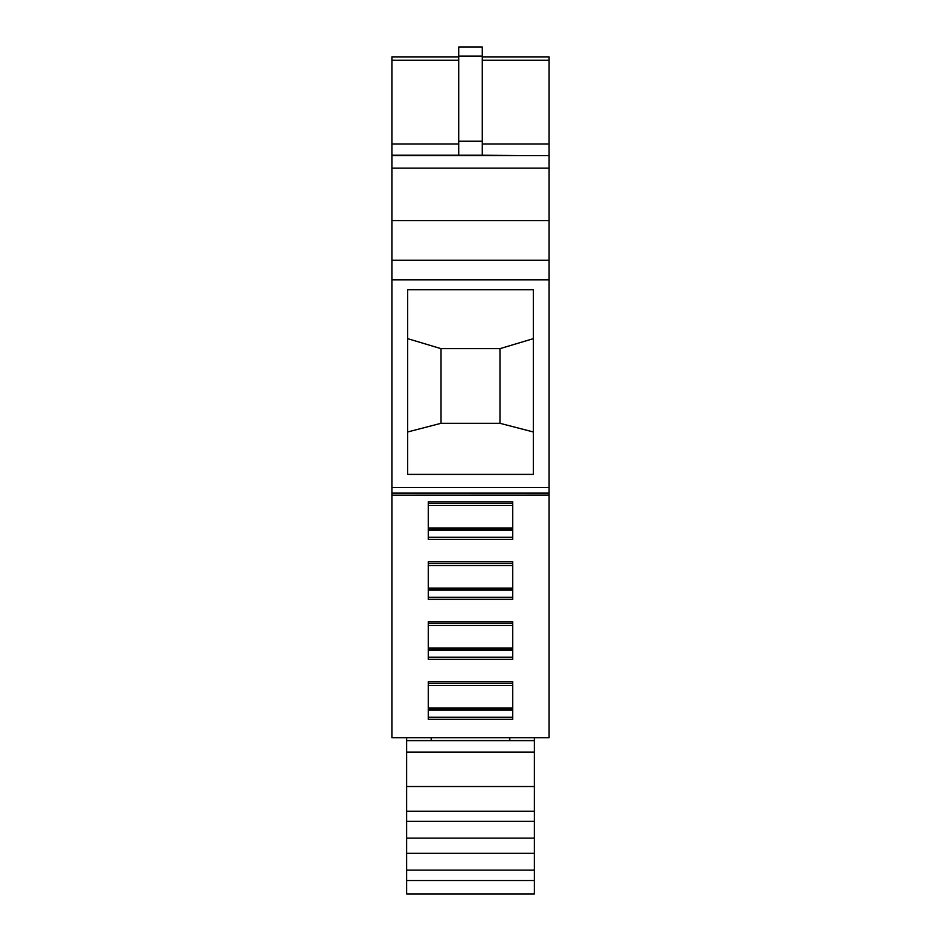 <?xml version="1.0" encoding="UTF-8"?>
<svg xmlns="http://www.w3.org/2000/svg" width="941" height="941" viewBox="0 0 941 941"><rect width="100%" height="100%" fill="white"/><g stroke="black" fill="none" stroke-linecap="round" stroke-linejoin="round"><path stroke-width="1.41" d="M406.641 880.529L406.641 893.95L534.359 893.95L534.359 880.529L406.641 880.529L406.641 870.107L534.359 870.107L534.359 880.529M406.641 737.685L406.641 870.107M509.799 740.614L509.799 737.685M534.359 737.685L534.359 740.626L406.641 740.614L534.359 740.614L534.359 870.107M431.201 737.685L431.201 740.614M406.641 811.26L534.359 811.26M406.641 838.125L534.359 838.125M433.166 737.685C433.166 742.908 433.166 742.908 433.166 737.685M507.834 737.685C507.834 742.908 507.834 742.908 507.834 737.685M482.286 155.206L458.714 155.206L458.714 47.05L482.286 47.05L482.286 155.206L549.097 155.583L391.903 155.583L391.903 56.872L458.714 56.872M391.903 495.072L391.903 737.685L549.097 737.685L549.097 260.234L391.903 260.234L391.903 279.877L549.097 279.877M549.097 495.072L391.903 495.142L391.903 279.877M549.097 155.583L549.097 220.676L391.903 220.676L391.903 260.234M391.903 220.676L391.903 168.133L549.097 168.133M391.903 155.583L391.903 168.133M549.097 155.206L549.097 56.872L482.286 56.872M549.097 220.676L549.097 260.234M391.903 155.206L458.714 155.206M428.261 681.755L428.261 719.3L512.739 719.3L512.739 681.755L428.261 681.755M428.261 561.789L428.261 599.335L512.739 599.335L512.739 561.789L428.261 561.789M428.261 501.812L428.261 539.346L512.739 539.346L512.739 501.812L428.261 501.812M428.261 621.778L428.261 659.312L512.739 659.312L512.739 621.778L428.261 621.778M391.903 487.403L549.097 487.403M407.629 474.393L407.629 289.699L533.371 289.699L533.371 474.393L407.629 474.393M512.739 708.044L512.739 685.46L428.261 685.46L428.261 708.044L512.739 708.044M512.739 528.101L512.739 505.517L428.261 505.517L428.261 528.101L512.739 528.101M512.739 588.078L428.261 588.078L428.261 565.494L512.739 565.494M512.739 648.067L512.739 625.483L428.261 625.483L428.261 648.067L512.739 648.067M533.371 338.642L499.977 348.652L499.977 423.309L441.023 423.309L407.629 431.978M407.629 338.642L441.023 348.652L499.977 348.652M533.371 431.978L499.977 423.309M428.261 710.137L512.739 710.137M428.261 709.455L512.739 709.455M428.261 590.172L512.739 590.172M428.261 589.489L512.739 589.489M428.261 529.501L512.739 529.501M428.261 530.183L512.739 530.183M428.261 649.466L512.739 649.466M428.261 650.149L512.739 650.149M441.023 348.652L441.023 423.309M406.641 752.118L534.359 752.118M458.714 144.02L391.903 144.02M391.903 60.283L458.714 60.283M549.097 493.119L391.903 493.119M512.739 717.218L428.261 717.218M549.097 144.02L482.286 144.02M482.286 60.283L549.097 60.283M458.714 141.232L482.286 141.232M512.739 683.366L428.261 683.366M512.739 597.253L428.261 597.253M512.739 503.411L428.261 503.411M512.739 537.276L428.261 537.276M512.739 563.4L428.261 563.4M512.739 623.377L428.261 623.377M512.739 657.241L428.261 657.241M458.714 56.131L482.286 56.131M406.641 786.523L534.359 786.523M406.641 821.352L534.359 821.352M406.641 853.299L534.359 853.299"/></g></svg>
